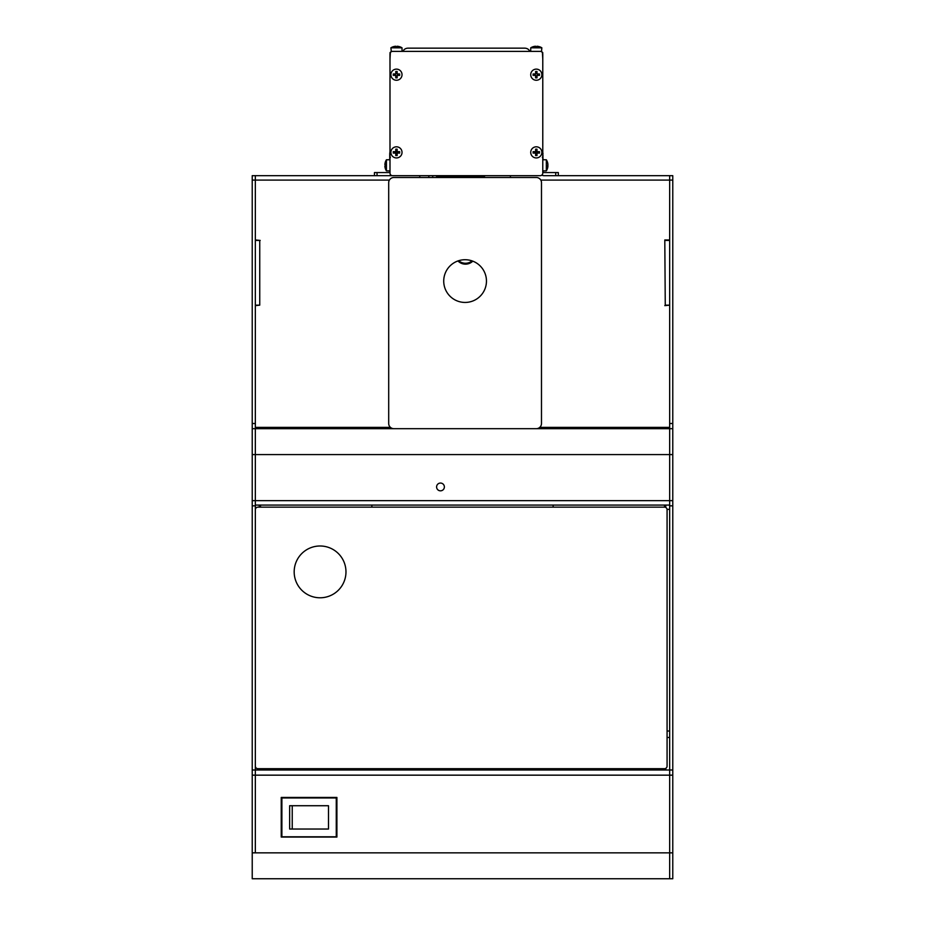 <?xml version="1.0" encoding="UTF-8"?>
<svg xmlns="http://www.w3.org/2000/svg" width="925" height="925" viewBox="0 0 925 925"><rect width="100%" height="100%" fill="white"/><g stroke="black" fill="none" stroke-linecap="round" stroke-linejoin="round"><path stroke-width="1.39" d="M281.235 807.791A3.631 3.631 0 0 0 281.882 807.733M281.882 800.599A3.631 3.631 0 0 0 281.235 800.541M259.22 506.114L259.22 505.073L259.22 506.114M665.78 507.49L665.78 505.073L665.78 507.49M669.665 769.993L255.335 769.993L255.335 852.85L672.776 852.85L672.776 878.75L669.665 878.75L669.665 775.162L669.665 878.75L252.224 878.75L252.224 505.848L255.335 505.848L255.335 500.668L669.665 500.668L669.665 454.58L669.665 500.668L672.776 500.668L672.776 505.848L669.665 505.848L669.665 500.668L669.665 769.993L669.665 505.848L672.776 505.848L672.776 769.993L669.665 769.993L669.665 775.162L669.665 505.073L255.335 505.073L255.335 428.68L255.335 454.58L252.224 454.58L252.224 175.681L255.335 175.681L255.335 428.68L669.665 428.68L669.665 175.681L672.776 175.681L672.776 454.58L669.665 454.58L669.665 428.68L672.776 428.68M664.798 305.632L669.665 305.158L669.665 427.385L539.726 427.385M665.26 240.419L669.665 240.419L669.665 305.158L665.26 305.158L664.798 239.957L669.665 239.957L669.665 180.086L540.79 180.086M665.78 768.351L665.78 769.993L665.78 768.351M259.22 769.993L259.22 768.698L259.22 769.993M553.138 505.073L553.138 507.143M371.862 507.143L371.862 505.073M260.515 505.073L260.515 507.143M260.515 768.698L260.515 769.993M292.231 829.031L328.491 829.031L328.491 805.721L289.641 805.721L289.641 829.031L292.231 829.031L292.231 805.721M336.261 797.951L281.882 797.951L281.882 836.801L336.261 836.801L336.261 797.951M281.235 837.056L336.908 837.056L336.908 797.442L281.235 797.442L281.235 837.056M252.224 852.85L255.335 852.85L255.335 769.993L252.224 769.993M672.776 852.85L672.776 769.993M672.776 500.668L672.776 454.58M669.665 878.75L672.776 878.75M252.224 454.58L252.224 505.848L255.335 505.848L255.335 769.993M252.224 428.68L255.335 428.68M294.173 571.881A25.9 25.9 0 0 1 320.073 545.993A25.9 25.9 0 0 1 345.973 571.881A25.9 25.9 0 0 1 320.073 597.781A25.9 25.9 0 0 1 294.173 571.881M664.485 507.143A2.59 2.59 0 0 1 667.075 509.733L667.075 766.108A2.59 2.59 0 0 1 664.485 768.698L257.925 768.698A2.59 2.59 0 0 1 255.335 766.108L255.335 509.733A2.59 2.59 0 0 1 257.925 507.143L664.485 507.143L664.485 505.073M664.485 769.993L664.485 768.698L257.925 768.698M457.956 260.942A10.36 10.302 -0 0 0 472.791 261.151M472.085 260.885A10.36 10.302 180 0 1 458.65 260.7M648.945 768.825A5.18 5.18 0 0 1 652.218 769.993A5.18 5.18 0 0 0 648.945 768.825L276.055 768.825A5.18 5.18 0 0 0 272.782 769.993A5.18 5.18 0 0 1 276.055 768.825L648.945 768.825M490.458 768.825L434.542 768.825L490.458 768.825L490.458 769.993M436.6 768.825C433.189 768.825 433.189 768.825 436.6 768.825C440.011 768.825 440.011 768.825 436.6 768.825M488.4 768.825C484.989 768.825 484.989 768.825 488.4 768.825C491.799 768.825 491.799 768.825 488.4 768.825M462.5 768.825C454.106 768.825 454.106 768.825 462.5 768.825C470.894 768.825 470.894 768.825 462.5 768.825M434.542 769.993L434.542 768.825M336.261 813.329A5.18 5.18 0 0 1 336.908 812.89M440.485 483.058A3.885 3.885 0 0 0 436.6 486.943A3.885 3.885 0 0 0 440.485 490.828A3.885 3.885 0 0 0 444.37 486.943A3.885 3.885 0 0 0 440.485 483.058M428.83 177.496L428.83 175.681L428.83 177.496M255.335 240.419L260.202 240.419L255.335 239.957L255.335 175.681L377.042 175.681L377.042 172.57L374.452 172.57L374.452 175.681M669.665 175.681L555.728 175.681L669.665 175.681L669.665 180.086L672.776 180.086M252.224 500.668L255.335 500.668L255.335 454.58L669.665 454.58L669.665 427.385M259.74 240.419L259.74 305.158L255.335 305.158M259.74 305.158L255.335 305.632L255.335 427.385L390.454 427.385M419.777 177.496L419.777 175.681L255.335 175.681M307.273 428.68L312.719 428.68M510.403 177.496L510.403 175.681L437.895 175.681L437.895 176.64L484.515 176.64L484.515 177.496M432.715 177.496L432.715 175.681L388.697 175.681A4.405 4.405 0 0 0 390.917 175.079M543.033 159.759L542.778 151.469M543.033 153.631L542.385 151.989M390.385 157.458L389.737 155.816L389.737 159.759M389.992 151.469L389.737 153.631L390.385 151.989M389.737 155.816L389.737 153.631M542.385 157.458L543.033 155.816M539.506 151.989L533.101 151.989M399.669 151.989L393.264 151.989M535.598 151.076L536.997 151.076L535.598 151.076M397.16 151.076L395.761 151.076L397.16 151.076M389.992 170.894L386.442 170.894L386.442 159.759A10.36 10.36 0 0 0 385.32 162.118L385.343 162.129A10.337 10.337 0 0 0 384.858 164.627L385.343 164.627A10.129 8.776 -90 0 0 385.32 165.321A10.129 8.776 -90 0 0 385.343 166.026L385.343 166.026M389.992 173.091A2.59 2.59 0 0 0 392.582 175.681L540.188 175.681A2.59 2.59 0 0 0 542.778 173.091L542.778 53.974A2.59 2.59 0 0 0 540.188 51.384L392.582 51.384A2.59 2.59 0 0 0 389.992 53.974L389.992 173.091M402.942 51.384L529.828 51.384M529.667 51.314A5.18 4.186 0 0 0 524.648 48.158L408.122 48.158A5.18 4.186 0 0 0 403.103 51.314M390.338 52.679L389.992 59.154M542.432 52.679L542.778 59.154M542.778 52.679L541.483 51.384L541.865 47.822A10.36 10.36 0 0 0 539.506 46.712L539.495 46.736A10.337 10.337 0 0 0 536.997 46.25L536.997 46.25M537.598 51.384L541.483 51.384M393.264 46.712L393.264 46.712A10.36 10.36 0 0 0 390.893 47.822L391.287 51.384L389.992 52.679M391.287 51.384L392.582 51.384M436.6 177.496L436.6 175.681L436.6 177.496M486.458 281.073A21.367 21.367 0 0 0 465.09 259.717A21.367 21.367 0 0 0 443.722 281.073A21.367 21.367 0 0 0 465.09 302.44A21.367 21.367 0 0 0 486.458 281.073M393.877 428.68A5.18 5.18 0 0 1 388.697 423.5L388.697 182.676A5.18 5.18 0 0 1 393.877 177.496L536.303 177.496A5.18 5.18 0 0 1 541.483 182.676L541.483 423.5A5.18 5.18 0 0 1 536.303 428.68M542.778 171.275A1.295 1.295 0 0 0 544.073 172.57L558.318 172.57L558.318 175.681M541.853 175.079A4.405 4.405 0 0 0 544.073 175.681L555.728 175.681L555.728 172.57M389.992 171.275A1.295 1.295 0 0 1 388.697 172.57L377.042 172.57M386.442 170.894A10.36 10.36 0 0 1 385.32 168.523L385.32 168.523A10.337 10.337 0 0 1 384.858 166.026M402.028 74.694A5.573 5.573 0 0 0 396.467 69.121A5.573 5.573 0 0 0 390.893 74.694A5.573 5.573 0 0 0 396.467 80.255A5.573 5.573 0 0 0 402.028 74.694A5.573 5.573 0 0 0 396.467 69.121A5.573 5.573 0 0 0 390.893 74.694A5.573 5.573 0 0 0 396.467 80.255A5.573 5.573 0 0 0 402.028 74.694M393.275 73.988A10.129 5.064 90 0 0 393.264 74.694A10.129 5.064 90 0 0 393.275 75.388L395.761 75.388L395.761 77.873A10.129 5.064 0 0 0 397.16 77.873L397.16 75.388L399.658 75.388A10.129 5.064 -90 0 0 399.669 74.694A10.129 5.064 -90 0 0 399.658 73.988L397.16 73.988L397.16 71.502A10.129 5.064 180 0 0 395.761 71.502L395.761 73.988L393.275 73.988M397.16 76.544L395.761 76.544M547.797 164.037A10.337 3.943 180 0 1 547.912 164.407A10.337 9.551 180 0 0 547.797 163.494A10.337 9.551 180 0 0 547.427 162.106A10.129 3.353 148 0 1 547.45 162.361A10.129 3.353 148 0 1 547.427 162.638A10.337 9.551 -0 0 1 547.912 164.939A10.337 3.943 180 0 1 547.427 165.899A10.129 8.105 56.5 0 1 547.427 167.182A10.337 3.943 0 0 0 547.912 166.234A10.337 9.551 -0 0 1 547.797 167.159A10.337 9.551 -0 0 1 547.427 168.535A10.337 9.551 -0 0 0 547.797 167.159A10.337 9.551 -0 0 1 547.427 168.535M547.797 163.494A10.337 9.551 180 0 1 547.912 164.407A10.337 9.551 180 0 0 547.797 163.494A10.337 9.551 180 0 0 547.427 162.106A10.337 9.551 180 0 1 547.797 163.494L547.797 163.494A10.36 10.36 0 0 0 546.328 159.759L546.328 170.894A10.36 10.36 0 0 0 547.797 167.159L547.797 167.159A10.337 9.551 -0 0 0 547.912 166.234A10.337 9.551 -0 0 1 547.797 167.159M547.797 166.616A10.337 9.551 180 0 0 547.912 165.702A10.337 3.943 0 0 0 547.797 165.321M541.865 152.371A5.573 5.573 0 0 0 536.303 146.809A5.573 5.573 0 0 0 530.73 152.371A5.573 5.573 0 0 0 536.303 157.944A5.573 5.573 0 0 0 541.865 152.371A5.573 5.573 0 0 0 536.303 146.809A5.573 5.573 0 0 0 530.73 152.371A5.573 5.573 0 0 0 536.303 157.944A5.573 5.573 0 0 0 541.865 152.371M533.112 151.677A10.129 5.064 90 0 0 533.101 152.371A10.129 5.064 90 0 0 533.112 153.076L535.598 153.076L535.598 155.562A10.129 5.064 0 0 0 536.997 155.562L536.997 153.076L539.495 153.076A10.129 5.064 -90 0 0 539.506 152.371A10.129 5.064 -90 0 0 539.495 151.677L536.997 151.677L536.997 149.179A10.129 5.064 180 0 0 535.598 149.179L535.598 151.677L533.112 151.677M535.598 150.521L536.997 150.521M541.865 74.694A5.573 5.573 0 0 0 536.303 69.121A5.573 5.573 0 0 0 530.73 74.694A5.573 5.573 0 0 0 536.303 80.255A5.573 5.573 0 0 0 541.865 74.694A5.573 5.573 0 0 0 536.303 69.121A5.573 5.573 0 0 0 530.73 74.694A5.573 5.573 0 0 0 536.303 80.255A5.573 5.573 0 0 0 541.865 74.694M533.112 73.988A10.129 5.064 90 0 0 533.101 74.694A10.129 5.064 90 0 0 533.112 75.388L535.598 75.388L535.598 77.873A10.129 5.064 0 0 0 536.997 77.873L536.997 75.388L539.495 75.388A10.129 5.064 -90 0 0 539.506 74.694A10.129 5.064 -90 0 0 539.495 73.988L536.997 73.988L536.997 71.502A10.129 5.064 180 0 0 535.598 71.502L535.598 73.988L533.112 73.988M534.453 75.388L534.453 73.988M536.997 76.544L535.598 76.544M402.028 152.371A5.573 5.573 0 0 0 396.467 146.809A5.573 5.573 0 0 0 390.893 152.371A5.573 5.573 0 0 0 396.467 157.944A5.573 5.573 0 0 0 402.028 152.371A5.573 5.573 0 0 0 396.467 146.809A5.573 5.573 0 0 0 390.893 152.371A5.573 5.573 0 0 0 396.467 157.944A5.573 5.573 0 0 0 402.028 152.371M393.275 151.677A10.129 5.064 90 0 0 393.264 152.371A10.129 5.064 90 0 0 393.275 153.076L395.761 153.076L395.761 155.562A10.129 5.064 0 0 0 397.16 155.562L397.16 153.076L399.658 153.076A10.129 5.064 -90 0 0 399.669 152.371A10.129 5.064 -90 0 0 399.658 151.677L397.16 151.677L397.16 149.179A10.129 5.064 180 0 0 395.761 149.179L395.761 151.677L393.275 151.677M530.73 51.384L530.73 47.822L541.865 47.822M530.73 47.822A10.36 10.36 0 0 1 533.101 46.712L533.101 46.712A10.337 10.337 0 0 1 535.598 46.25L535.598 46.736A10.129 8.776 -0 0 1 536.303 46.712A10.129 8.776 -0 0 1 536.997 46.736M390.893 47.822L402.028 47.822A10.36 10.36 0 0 0 399.669 46.712L399.658 46.736A10.337 10.337 0 0 0 397.16 46.25L397.16 46.736A10.129 8.776 0 0 0 396.467 46.712A10.129 8.776 0 0 0 395.761 46.736L395.761 46.736M393.275 46.736A10.337 10.337 0 0 1 395.761 46.25M252.224 775.162L672.776 775.162M672.776 423.5L669.665 423.5M389.39 180.086L252.224 180.086M255.335 423.5L252.224 423.5M437.895 176.64L437.895 177.496M669.665 509.351L667.052 509.351M669.665 737.491L667.075 737.491M669.665 731.016L667.075 731.016M624.352 768.825L624.352 769.993M300.648 768.825L300.648 769.993M389.992 159.759L386.442 159.759M542.778 170.894L546.328 170.894M542.778 159.759L546.328 159.759L542.778 159.759M402.028 51.384L402.028 47.822"/></g></svg>
